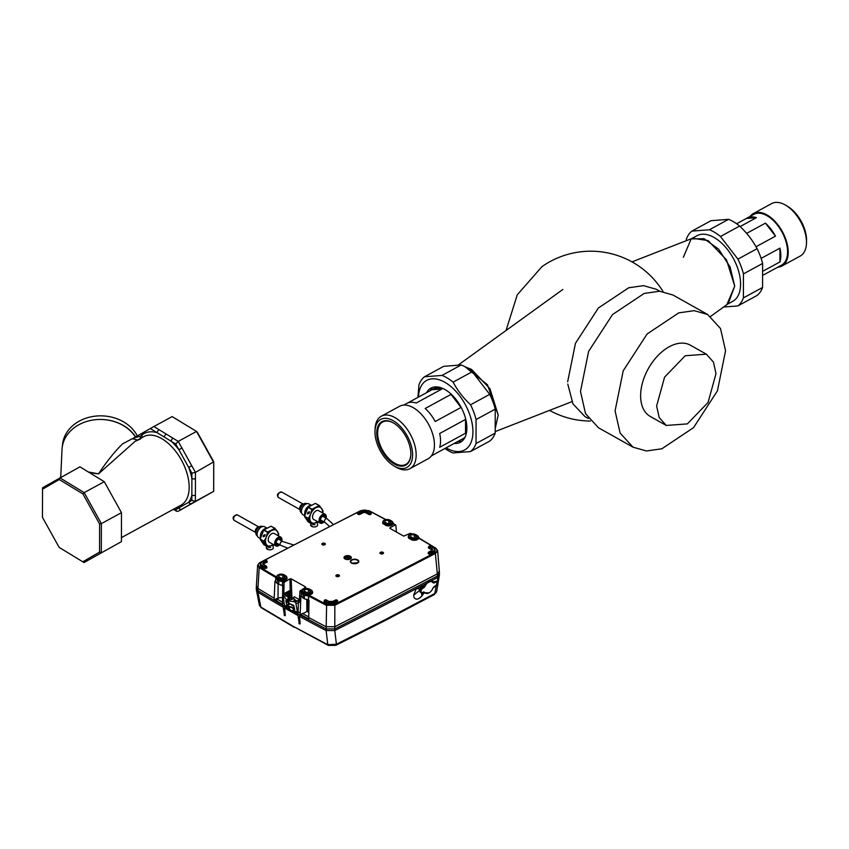 <?xml version="1.0" encoding="UTF-8"?>
<svg xmlns="http://www.w3.org/2000/svg" width="849" height="849" viewBox="0 0 849 849"><rect width="100%" height="100%" fill="white"/><g stroke="black" fill="none" stroke-linecap="round" stroke-linejoin="round"><path stroke-width="1.27" d="M435.208 421.518A28.93 16.28 -118.6 0 0 425.158 408.496L451.01 394.414L461.049 407.435L435.208 421.518M461.049 407.435A28.93 16.28 -118.6 0 0 451.01 394.414M431.409 455.892L434.486 454.215A28.93 16.28 -118.6 0 0 435.166 453.812L461.018 439.729A28.93 16.28 -118.6 0 1 460.328 440.143A28.93 16.28 -118.6 0 1 459.617 440.493M442.021 388.948A28.93 16.28 -118.6 0 0 432.65 389.32A28.93 16.28 -118.6 0 0 431.961 389.733L442.021 388.948L416.18 403.031A28.93 16.28 -118.6 0 0 406.798 403.402L403.721 405.079M431.961 389.733L407.52 403.052M439.676 447.296A28.93 16.28 -118.6 0 0 439.686 433.489L465.528 419.417L465.517 433.213L439.676 447.296M465.517 433.213A28.93 16.28 -118.6 0 0 465.528 419.417M437.553 386.953A28.93 16.28 -118.6 0 0 435.473 387.781L432.65 389.32M460.328 440.143L463.161 438.593A28.93 16.28 -118.6 0 0 464.976 437.309M432.852 387.314A30.819 17.341 -118.6 0 0 430.199 390.699M457.855 441.448A30.819 17.341 -118.6 0 0 462.132 441.056M394.18 466.048L396.037 467.13A29.874 16.81 -118.6 0 0 409.918 468.68L428.183 458.725A29.874 16.81 -118.6 0 0 431.929 431.759A29.874 16.81 -118.6 0 0 399.592 406.257L381.328 416.201A29.874 16.81 -118.6 0 0 375.099 428.692L375.003 430.846A27.359 15.399 -118.6 0 0 377.264 444.112A27.359 15.399 -118.6 0 0 394.18 466.048A27.359 15.399 -118.6 0 0 410.322 442.764A27.359 15.399 -118.6 0 0 389.638 419.077A27.359 15.399 -118.6 0 0 375.003 430.846M378.824 444.048A24.78 13.945 -118.6 0 0 397.565 465.496A24.78 13.945 -118.6 0 0 410.82 454.841A24.78 13.945 -118.6 0 0 408.762 442.828A24.78 13.945 -118.6 0 0 393.448 422.951A24.78 13.945 -118.6 0 0 378.824 444.048M409.918 468.68A29.874 16.81 -118.6 0 0 413.665 441.703A29.874 16.81 -118.6 0 0 381.328 416.201M393.681 423.089A24.154 13.595 -118.6 0 0 382.697 421.974A24.154 13.595 -118.6 0 0 379.662 443.783A24.154 13.595 -118.6 0 0 405.811 464.403A24.154 13.595 -118.6 0 0 410.831 454.565M470.495 451.572L489.661 441.14A44.031 24.78 61.4 0 0 493.227 437.171A44.031 24.78 61.4 0 0 495.211 433.107L495.232 409.122A44.031 24.78 61.4 0 0 489.714 394.35L472.246 371.713A44.031 24.78 61.4 0 0 461.177 364.974L443.687 366.333L424.521 376.776L442.011 375.417A44.031 24.78 61.4 0 1 453.09 382.156C457.505 390.466 463.321 398.011 470.558 404.782A44.031 24.78 61.4 0 1 476.077 419.555L476.045 443.539A44.031 24.78 61.4 0 1 474.071 447.603A44.031 24.78 61.4 0 1 470.495 451.572L453.005 452.931A44.031 24.78 61.4 0 1 444.918 448.495M418.44 397.099A39.627 22.297 61.4 0 1 421.762 385.096A39.627 22.297 61.4 0 1 458.768 394.7A39.627 22.297 61.4 0 1 469.571 445.269A39.627 22.297 61.4 0 1 446.096 447.858M426.548 392.684A30.819 17.341 61.4 0 1 430.921 388.11A30.819 17.341 61.4 0 1 445.693 389.978A30.819 17.341 61.4 0 1 465.326 417.666A30.819 17.341 61.4 0 1 460.413 442.244A30.819 17.341 61.4 0 1 454.194 443.443M495.232 409.122L476.077 419.555M495.211 433.107L476.045 443.539M472.246 371.713L453.09 382.156M489.714 394.35L470.558 404.782M417.91 397.396L418.971 384.809A44.031 24.78 61.4 0 1 420.955 380.745A44.031 24.78 61.4 0 1 424.521 376.776M461.177 364.974L442.011 375.417M498.193 414.981L487.411 384.693L465.019 366.768L471.545 369.421L489.99 388.736L498.193 414.981L495.211 428.66L498.193 414.981M725.566 350.722L720.493 328.521L707.599 314.47L694.206 310.67L678.765 312.867L647.108 333.986L623.219 370.78L615.069 410.916L620.141 433.128L633.036 447.179L646.439 450.978L661.87 448.781L693.527 427.652L717.426 390.869L725.566 350.722M633.036 447.179L598.46 427.747L585.555 413.696L580.483 391.485L588.633 351.348L612.522 314.554L644.189 293.436L659.62 291.239L673.013 295.038L707.599 314.47M706.347 354.171L690.354 345.182A40.89 25.152 119.3 0 0 657.858 355.667A40.89 25.152 119.3 0 0 640.645 396.992A40.89 25.152 119.3 0 0 650.292 416.466L666.285 425.455L659.164 417.506L656.638 405.981L664.576 377.147L685.249 355.742L706.347 354.171L713.468 362.12L715.994 373.645L708.055 402.468L687.382 423.884L666.285 425.455M659.864 291.249L656.373 289.297L643.531 285.657L628.727 287.758L598.375 308.007L575.473 343.272L567.663 381.753M506.046 330.494L517.274 294.783L541.949 266.65A84.911 84.911 0 0 1 663.09 291.61M567.779 384.045L572.958 403.891L584.887 416.519L588.378 418.483M726.914 304.515L734.714 286.134L730.055 266.862L718.615 249.15L704.097 238.707L691.16 238.898L683.36 257.279M691.829 238.537L697.008 235.714A37.367 21.023 61.4 0 1 724.462 245.966A37.367 21.023 61.4 0 1 740.561 282.95A37.367 21.023 61.4 0 1 732.761 301.331L727.572 304.154M763.644 274.864L775.434 268.443A28.93 16.28 61.4 0 1 774.755 268.857A28.93 16.28 61.4 0 1 774.033 269.207M765.427 223.138A28.93 16.28 61.4 0 1 775.477 236.149L765.427 223.138L746.621 233.379M756.013 246.751L775.477 236.149M779.955 248.131L779.934 261.938A28.93 16.28 61.4 0 0 779.955 248.131L761.118 258.393M763.527 270.873L779.934 261.938M736.635 223.765L746.388 218.448L756.448 217.673A28.93 16.28 61.4 0 0 747.067 218.044L753.827 214.362A28.93 16.28 61.4 0 1 779.732 228.264A28.93 16.28 61.4 0 1 785.113 261.736A28.93 16.28 61.4 0 1 781.505 265.175L774.755 268.857M746.388 218.448A28.93 16.28 61.4 0 1 747.067 218.044M740.137 226.556L756.448 217.673M750.145 216.368A29.874 16.81 61.4 0 1 753.371 213.534A29.874 16.81 61.4 0 1 780.125 227.893A29.874 16.81 61.4 0 1 785.686 262.458A29.874 16.81 61.4 0 1 781.961 266.002A29.874 16.81 61.4 0 1 777.822 267.18M753.371 213.534L771.635 203.58A29.874 16.81 61.4 0 1 785.516 205.129L787.373 206.211A27.359 15.399 61.4 0 1 806.55 241.413L806.454 243.567A29.874 16.81 61.4 0 1 803.95 252.503A29.874 16.81 61.4 0 1 800.225 256.058L781.961 266.002M785.516 205.129A29.874 16.81 61.4 0 1 806.454 243.567M723.592 307.03L737.866 305.927A44.031 24.78 -118.6 0 0 743.416 297.893L743.448 273.898A44.031 24.78 -118.6 0 0 741.474 267.435A44.031 24.78 -118.6 0 0 737.93 259.125L720.461 236.5A44.031 24.78 -118.6 0 0 709.382 229.761L691.893 231.119A44.031 24.78 -118.6 0 0 686.342 239.153L686.342 240.67M737.93 259.125L757.085 248.693C752.67 240.384 746.855 232.838 739.617 226.067A44.031 24.78 -118.6 0 0 728.548 219.329L709.382 229.761M728.548 219.329L711.059 220.687L691.893 231.119M743.416 297.893L762.582 287.461L762.604 263.466A44.031 24.78 -118.6 0 0 760.64 257.003A44.031 24.78 -118.6 0 0 757.085 248.693M743.448 273.898L762.604 263.466M737.866 305.927L757.032 295.484A44.031 24.78 -118.6 0 0 762.582 287.461M720.461 236.5L739.617 226.067M437.5 575.951L437.702 583.422M436.354 585.046L434.784 593.515L436.651 591.817L439.336 575.357L437.415 577.649A8760.247 4711.186 -0.5 0 1 431.303 580.843L434.529 582.053A8760.109 4711.112 -0.5 0 0 436.025 581.268L437.161 581.077M424.458 592.379L424.967 592.666A6.601 4.065 119.3 0 0 425.582 593.154C428.395 594.056 430.868 592.4 432.99 588.198L434.391 586.617A8759.844 4710.963 -0.5 0 0 435.887 585.831L437.214 584.547M429.085 592.889L423.948 592.804L422.049 595.881C418.536 599.606 415.872 600.147 414.057 597.526L413.643 595.181L419.13 590.819L421.433 592.315L421.953 595.775C418.589 599.532 415.957 600.116 414.057 597.526M424.139 586.733L422.377 585.502A8760.247 4711.186 -0.5 0 0 426.357 583.422L424.139 586.733L422.335 585.492L416.212 588.697L413.643 595.181L416.212 588.739L419.65 588.813L422.537 586.341M385.754 619.399L385.181 620.513L434.232 594.618L434.784 593.515L385.754 619.399L336.406 644.221L334.782 630.542A8760.247 4711.186 -0.5 0 0 386.295 604.201A8760.247 4711.186 -0.5 0 0 416.201 588.718L422.229 585.619L421.836 586.797M426.548 593.472L424.479 592.804M423.948 592.804L424.436 593.048L423.725 592.464L422.049 595.881M335.779 645.367L336.406 644.221L327.799 644.699L293.712 626.626L260.855 607.088L257.958 592.252L256.43 590.235L259.454 605.517L261.333 607.757L259.454 605.517M437.468 581.936L436.948 581.215M385.181 620.513L335.811 645.346L328.351 645.41L327.799 644.699L326.122 630.552A1194.554 642.417 179.5 0 1 299.517 616.363L299.474 614.708M428.257 581.756L431.048 580.971L434.359 582.159L436.885 581.204M300.1 623.527L299.357 623.919L300.153 623.919L299.517 616.363M299.357 623.919L297.978 615.514A1194.554 642.417 179.5 0 1 291.292 611.789A1194.554 642.417 179.5 0 1 284.67 608.033L285.306 615.589M285.243 615.196L284.521 615.578L285.306 615.642M284.521 615.578L283.152 607.173A1194.554 642.417 179.5 0 1 257.958 592.252L257.852 590.554L274.11 600.307A1194.628 642.46 -0.5 0 0 282.441 605.125L284.617 606.303M309.036 595.213A1190.797 640.401 -0.5 0 0 326.61 604.499L326.122 630.552L334.782 630.542L334.846 605.252L326.175 605.241A1191.423 640.74 179.5 0 1 308.59 595.956L308.42 599.797L309.036 595.213L308.155 595.022L308.155 595.86A5.243 2.823 -0.5 0 1 304.42 595.011L304.313 598.81L308.007 599.702M308.718 616.915L302.371 613.456L300.1 615.047A1194.628 642.46 -0.5 0 0 308.696 619.728L326.112 628.929L334.782 628.918A9211.363 4953.788 179.5 0 0 386.337 602.546A9211.363 4953.788 179.5 0 0 437.532 575.962L439.453 573.383L439.315 571.197L437.659 550.608L435.739 553.251A9210.398 4953.268 179.5 0 1 385.467 579.347A9210.398 4953.268 179.5 0 1 334.846 605.252L334.41 604.488L326.61 604.499M299.294 602.387L295.951 603.575L297.978 615.514M288.236 593.472L287.556 593.164L283.078 595.467L284.627 606.717L297.903 614.167M284.627 606.717L284.67 608.033M283.057 605.486L283.152 607.173M284.5 605.273L288.448 607.3L286.644 604.849L285.848 600.763M287.747 605.772L293.818 607.905L293.903 609.232L291.982 611.153L290.507 610.41L287.45 605.708M290.56 610.357L288.618 607.205M293.467 609.922L291.982 611.153M293.903 609.232L293.521 610.144L297.723 612.713M289.403 599.606L289.413 597.463L292.289 599.235L287.97 600.349L289.254 603.469L293.701 605.422L294.677 609.37L293.998 609.402M293.956 606.388L289.456 603.437M285.795 600.721L288.076 602.801L288.49 602.058M288.342 598.757L288.416 600.116L288.342 598.757L286.675 599.617L288.076 602.801M287.97 600.349A9.689 5.211 -0.5 0 0 292.788 601.527A3.778 2.027 -0.5 0 1 294.921 602.121L299.389 600.466M283.078 595.467L283.683 595.807A3.778 2.027 -0.5 0 1 284.691 596.985A9.689 5.211 -0.5 0 0 286.675 599.617M287.949 597.685L288.427 598.534M289.413 597.463L288.405 597.452M286.336 596.125L286.06 595.977A1.868 1.008 -0.5 0 1 286.134 594.555L288.427 593.96L288.702 594.618L288.522 593.992M288.214 596.189L287.673 595.552L288.236 595.902M275.84 577.702L275.84 577.755A5.243 2.823 -0.5 0 0 277.273 579.75L278.833 580.631L279.279 579.888L277.729 579.007A4.616 2.483 -0.5 0 1 276.466 577.214L275.84 577.702A5.243 2.823 -0.5 0 0 275.84 577.755L275.511 581.31L274.949 581.194L274.11 600.307L276.509 598.651L282.462 602.238M286.134 594.555L288.522 593.642L287.556 593.164L288.172 593.44M295.951 603.575L295.526 602.461M300.45 614.867A1194.14 642.194 -0.5 0 0 308.696 619.356M300.45 614.443A1194.14 642.194 -0.5 0 0 308.707 618.932M274.482 599.702A1194.14 642.194 -0.5 0 0 282.452 604.329M274.482 600.116A1194.14 642.194 -0.5 0 0 282.452 604.743M419.65 588.813L419.13 590.819L419.65 588.813L422.335 585.492M426.357 583.422L431.303 580.843M424.086 586.85L422.59 586.298L424.086 586.85L426.378 583.486L431.112 580.992L432.045 581.278L431.165 580.981M437.065 581.278L433.17 581.894M423.683 586.797L421.921 586.712M419.13 590.819L421.422 592.273M422.367 586.797A2.643 1.624 119.3 0 0 422.685 586.532A2.515 1.549 119.3 0 1 422.367 586.808L423.428 587.784A2.515 1.549 119.3 0 0 424.903 586.139L425.062 586.213A2.643 1.624 119.3 0 1 423.513 587.933L422.855 588.081L423.513 587.933M424.723 592.485A2.515 1.549 119.3 0 0 423.555 592.517L424.723 592.485A2.515 1.549 119.3 0 1 424.967 592.666L425.126 592.613A2.643 1.624 119.3 0 0 423.555 592.496L420.542 592.4A2.834 1.74 119.3 0 1 419.958 590.235A2.834 1.74 119.3 0 1 421.603 587.731L422.855 588.081A2.834 1.74 119.3 0 0 420.955 590.575A2.834 1.74 119.3 0 0 421.497 592.931A2.834 1.74 119.3 0 0 422.898 592.846L422.982 592.793A2.706 1.666 119.3 0 1 420.998 591.52A2.706 1.666 119.3 0 1 422.94 588.23M422.632 586.532L422.208 587.094A2.016 1.082 179.5 0 1 421.879 587.529L422.303 586.85M256.377 586.065L256.271 588.251L257.82 590.554L259.189 567.599L257.65 565.254L256.377 586.065L257.916 588.431A1192.654 641.398 179.5 0 0 274.185 598.174M302.764 613.668L306.882 611.545L308.76 612.108M300.1 615.047L300.928 595.934L304.313 598.81M299.326 601.814L298.413 602.302L297.946 613.88L300.079 615.058M276.785 598.938L278.037 598.29A4.404 2.367 179.5 0 1 282.515 597.749M290.942 604.148L291.907 605.241M299.432 599.659L294.348 596.805L292.608 598.174M290.931 590.681L290.22 590.363L291.334 591.201L289.551 592.485M290.135 596.433L289.52 592.538M288.66 593.875L287.249 593.249L289.838 593.016M291.334 591.201L289.541 592.071M291.939 597.876L291.175 578.827L289.944 578.816L284.107 582.34L283.821 593.663L284.67 594.64M275.511 581.31L277.167 583.56L282.749 585.725L282.441 605.146M284.542 605.549L284.532 606.345M308.696 619.738L308.994 600.328L308.42 599.797M437.532 575.962L435.293 552.497A9209.772 4952.928 -0.5 0 1 385.032 578.594L385.467 579.347M291.175 578.827L305.789 587.041L305.789 587.688M305.757 587.699L305.789 587.041L299.899 591.212L299.304 602.365M389.999 528.418L389.978 527.728L389.946 528.386L403.689 536.112L410.332 533.331A1190.797 640.401 -0.5 0 1 411.394 533.947M393.883 523.918A5.243 2.823 -0.5 0 0 393.883 523.907L393.607 523.96A1190.797 640.401 -0.5 0 1 395.379 524.937L389.978 527.728L389.946 528.386M414.301 535.125L415.861 535.995A2.26 1.22 -0.5 0 1 416.477 536.812A2.26 1.22 -0.5 0 1 415.065 537.969A2.26 1.22 -0.5 0 1 412.572 537.693L411.012 536.812A2.26 1.22 -0.5 0 1 410.396 535.974A2.26 1.22 -0.5 0 1 411.829 534.838A2.26 1.22 -0.5 0 1 414.301 535.125L414.376 538.054M390.264 521.615L388.715 520.745A2.26 1.22 -0.5 0 0 386.231 520.458A2.26 1.22 -0.5 0 0 384.799 521.594A2.26 1.22 -0.5 0 0 385.425 522.432L386.974 523.313A2.26 1.22 -0.5 0 0 389.479 523.589A2.26 1.22 -0.5 0 0 390.89 522.432A2.26 1.22 -0.5 0 0 390.264 521.615L390.307 523.26M308.304 589.747L309.864 590.628A2.26 1.22 -0.5 0 1 310.479 591.445A2.26 1.22 -0.5 0 1 309.078 592.591A2.26 1.22 -0.5 0 1 306.574 592.326L305.014 591.445A2.26 1.22 -0.5 0 1 304.398 590.607A2.26 1.22 -0.5 0 1 305.831 589.471A2.26 1.22 -0.5 0 1 308.304 589.747L308.378 592.687M282.717 575.378L284.266 576.248A2.26 1.22 -0.5 0 1 284.893 577.065A2.26 1.22 -0.5 0 1 283.481 578.222A2.26 1.22 -0.5 0 1 280.977 577.946L279.427 577.065A2.26 1.22 -0.5 0 1 278.801 576.227A2.26 1.22 -0.5 0 1 280.244 575.091A2.26 1.22 -0.5 0 1 282.717 575.378L282.791 578.307M396.377 531.994L395.857 525.202M275.755 579.644L275.681 581.544M282.282 585.322L282.706 581.533L282.537 585.386M284.107 582.34A1191.423 640.74 179.5 0 1 282.706 581.533L283.163 580.812L282.462 580.642L282.441 581.48A5.243 2.823 -0.5 0 1 278.833 580.631L278.727 584.43M435.643 548.305A1190.797 640.401 -0.5 0 0 419.162 538.446L419.459 538.425A5.243 2.823 -0.5 0 0 419.47 538.287L435.983 548.295L437.659 550.608L435.643 548.305C437.596 549.738 437.479 551.139 435.293 552.497M300.355 590.48A1190.797 640.401 -0.5 0 0 301.777 591.265L301.268 595.987M302.053 591.647A4.616 2.483 -0.5 0 0 303.316 593.387L304.876 594.268L304.42 595.011L302.87 594.13A5.243 2.823 -0.5 0 1 301.427 592.156L301.777 591.265M300.249 509.156A3.046 1.878 -60.7 0 1 300.716 506.375A3.046 1.878 -60.7 0 1 302.838 504.529M304.94 504.667A5.285 3.247 119.3 0 0 304.695 504.826A5.285 3.247 119.3 0 0 303.411 505.983A5.285 3.247 119.3 0 0 301.459 510.589A5.285 3.247 119.3 0 0 301.448 510.875M306.786 503.722L306.585 503.616A5.285 3.247 119.3 0 0 302.117 505.261A5.285 3.247 119.3 0 0 301.406 512.828L301.607 512.934M311.498 505.367L308.919 503.913A6.166 3.789 119.3 0 0 305.205 504.476A6.166 3.789 119.3 0 0 303.709 505.834A6.166 3.789 119.3 0 0 301.427 511.194A6.166 3.789 119.3 0 0 302.881 514.664L304.759 515.714M311.328 505.452A6.166 3.789 119.3 0 0 306.945 507.66A6.166 3.789 119.3 0 0 304.982 515.141M305.916 512.308A5.349 3.29 -60.7 0 1 307.391 508.944M307.189 509.474A7.545 4.648 119.3 0 0 305.651 513.422M326.303 517.381A5.03 3.099 119.3 0 0 326.313 517.147A5.03 3.099 119.3 0 0 325.135 514.324A5.03 3.099 119.3 0 0 320.88 515.895A5.03 3.099 119.3 0 0 320.2 523.101A5.03 3.099 119.3 0 0 323.236 522.634A5.03 3.099 119.3 0 0 323.416 522.506M325.135 514.324L318.651 510.684A5.03 3.099 119.3 0 0 314.395 512.244A5.03 3.099 119.3 0 0 313.716 519.45L320.2 523.101M324.116 521.976A4.404 2.706 -60.7 0 1 323.596 522.39A4.404 2.706 -60.7 0 1 320.084 521.689A4.404 2.706 -60.7 0 1 321.538 516.489A4.404 2.706 -60.7 0 1 324.806 514.94A4.404 2.706 -60.7 0 1 326.292 517.593A4.404 2.706 -60.7 0 1 326.218 518.251M325.74 517.986A3.651 2.239 119.3 0 0 322.694 516.107A3.651 2.239 119.3 0 0 321.803 516.914A3.651 2.239 119.3 0 0 320.455 520.087A3.651 2.239 119.3 0 0 323.639 521.711M324.859 517.487A3.014 1.857 119.3 0 0 324.148 516.075A3.014 1.857 119.3 0 0 322.503 516.245M320.476 519.853A3.014 1.857 119.3 0 0 321.187 521.339A3.014 1.857 119.3 0 0 322.769 521.222M322.524 512.86A8.808 5.423 119.3 0 0 321.686 508.498A8.808 5.423 119.3 0 0 316.115 507.649A8.808 5.423 119.3 0 0 313.058 510.132A8.808 5.423 119.3 0 0 310.607 514.207A8.808 5.423 119.3 0 0 310.681 521.636A8.808 5.423 119.3 0 0 316.252 522.496A8.808 5.423 119.3 0 0 317.6 521.636M319.394 505.579L315.563 503.425A10.061 6.187 119.3 0 0 315.329 503.393L308.251 507.044A10.061 6.187 119.3 0 0 308.028 507.309L311.848 509.464A10.061 6.187 -60.7 0 1 312.082 509.188L319.16 505.537A10.061 6.187 -60.7 0 1 319.394 505.579L322.991 510.865A10.061 6.187 -60.7 0 1 322.991 511.172L322.662 512.934M308.028 507.309L304.547 516.256A10.061 6.187 119.3 0 0 304.558 516.563L308.155 521.848L311.986 524.003L308.378 518.707A10.061 6.187 -60.7 0 1 308.378 518.399L310.607 514.207L311.848 509.464M315.021 523.058A3.46 1.857 -0.5 0 0 317.367 521.859L312.22 524.035A10.061 6.187 -60.7 0 1 311.986 524.003M304.558 516.563L308.378 518.707M304.547 516.256L308.378 518.399M308.251 507.044L312.082 509.188M315.329 503.393L319.16 505.537M309.269 520.893C307.932 519.355 307.465 519.089 307.89 520.119C309.216 521.657 309.683 521.923 309.269 520.893L309.588 521.573M307.561 519.439L307.89 520.119M307.816 512.467L309.503 511.767L309.195 513.242L307.508 513.932L307.816 512.467M310.681 523.78L310.67 525.138A3.46 1.857 -0.5 0 0 311.222 526.147L311.222 525.489A3.46 1.857 179.5 0 0 312.082 525.977L312.092 526.624A3.46 1.857 -0.5 0 0 317.42 525.658A3.46 1.857 -0.5 0 0 317.59 525.075L317.515 523.844M312.018 525.945L311.222 526.147M310.808 522.337L310.755 523.345M317.462 522.39L317.409 523.409M313.069 524.65L314.958 524.703L313.069 524.65M255.931 531.994A3.046 1.878 -60.7 0 1 256.398 529.214A3.046 1.878 -60.7 0 1 258.521 527.378M260.622 527.505A5.285 3.247 119.3 0 0 260.378 527.664A5.285 3.247 119.3 0 0 259.094 528.831A5.285 3.247 119.3 0 0 257.141 533.427A5.285 3.247 119.3 0 0 257.141 533.713M262.468 526.571L262.267 526.454A5.285 3.247 119.3 0 0 257.799 528.099A5.285 3.247 119.3 0 0 257.088 535.666L257.289 535.783M267.18 528.205L264.601 526.751A6.166 3.789 119.3 0 0 260.887 527.325A6.166 3.789 119.3 0 0 259.391 528.672A6.166 3.789 119.3 0 0 257.109 534.042A6.166 3.789 119.3 0 0 258.563 537.502L260.441 538.563M267.01 528.301A6.166 3.789 119.3 0 0 262.638 530.498A6.166 3.789 119.3 0 0 260.664 537.99M261.598 535.146A5.349 3.29 -60.7 0 1 263.073 531.792M262.872 532.323A7.545 4.648 119.3 0 0 261.333 536.26M281.985 540.219A5.03 3.099 119.3 0 0 281.995 539.996A5.03 3.099 119.3 0 0 280.817 537.162A5.03 3.099 119.3 0 0 276.562 538.733A5.03 3.099 119.3 0 0 275.893 545.939A5.03 3.099 119.3 0 0 278.918 545.482A5.03 3.099 119.3 0 0 279.109 545.345M280.817 537.162L274.333 533.522A5.03 3.099 119.3 0 0 270.078 535.093A5.03 3.099 119.3 0 0 269.398 542.299L275.893 545.939M279.799 544.825A4.404 2.706 -60.7 0 1 279.279 545.228A4.404 2.706 -60.7 0 1 275.766 544.538A4.404 2.706 -60.7 0 1 277.22 539.327A4.404 2.706 -60.7 0 1 280.488 537.788A4.404 2.706 -60.7 0 1 281.974 540.431A4.404 2.706 -60.7 0 1 281.9 541.089M281.422 540.824A3.651 2.239 119.3 0 0 278.376 538.945A3.651 2.239 119.3 0 0 277.485 539.752A3.651 2.239 119.3 0 0 276.137 542.925A3.651 2.239 119.3 0 0 279.321 544.549M280.541 540.335A3.014 1.857 119.3 0 0 279.83 538.924A3.014 1.857 119.3 0 0 278.185 539.083M276.158 542.691A3.014 1.857 119.3 0 0 276.87 544.188A3.014 1.857 119.3 0 0 278.451 544.06M278.207 535.698A8.808 5.423 119.3 0 0 277.379 531.347A8.808 5.423 119.3 0 0 271.797 530.487A8.808 5.423 119.3 0 0 268.74 532.981A8.808 5.423 119.3 0 0 266.299 537.056A8.808 5.423 119.3 0 0 266.363 544.474A8.808 5.423 119.3 0 0 271.935 545.334A8.808 5.423 119.3 0 0 273.282 544.474M275.076 528.418L271.245 526.274A10.061 6.187 119.3 0 0 271.011 526.231L263.943 529.882A10.061 6.187 119.3 0 0 263.71 530.158L267.531 532.302A10.061 6.187 -60.7 0 1 267.764 532.026L274.843 528.386A10.061 6.187 -60.7 0 1 275.076 528.418L278.674 533.713A10.061 6.187 -60.7 0 1 278.684 534.021L278.345 535.772M263.71 530.158L260.24 539.094A10.061 6.187 119.3 0 0 260.24 539.402L263.837 544.697L267.668 546.841L264.06 541.556A10.061 6.187 -60.7 0 1 264.06 541.238L266.299 537.056L267.531 532.302M270.704 545.907A3.46 1.857 -0.5 0 0 273.049 544.697L267.902 546.873A10.061 6.187 -60.7 0 1 267.668 546.841M260.24 539.402L264.06 541.556M260.24 539.094L264.06 541.238M263.943 529.882L267.764 532.026M271.011 526.231L274.843 528.386M264.952 543.731C263.615 542.193 263.158 541.938 263.572 542.957C264.909 544.506 265.366 544.761 264.952 543.731L265.281 544.411M263.243 542.288L263.572 542.957M263.498 535.305L265.185 534.615L264.877 536.08L263.19 536.78L263.498 535.305M266.363 546.629L266.353 547.987A3.46 1.857 -0.5 0 0 266.904 548.985L266.904 548.337A3.46 1.857 179.5 0 0 267.764 548.815L267.775 549.473A3.46 1.857 -0.5 0 0 273.102 548.507A3.46 1.857 -0.5 0 0 273.272 547.923L273.198 546.682M267.7 548.794L266.904 548.985M266.49 545.175L266.437 546.194M273.145 545.228L273.091 546.247M268.751 547.488L270.64 547.509L268.751 547.456M710.613 316.412L728.187 303.709L734.714 286.134L726.511 259.89L708.066 240.575L692.529 238.261L631.985 261.885M62.433 445.958L62.433 445.905A39.001 31.859 2.7 0 1 101.445 415.851A39.001 31.859 2.7 0 1 137.347 435.983M60.714 477.297L62.019 449.524A39.001 31.859 2.7 0 1 66.784 435.495A39.001 31.859 2.7 0 1 101.148 419.48A39.001 31.859 2.7 0 1 101.275 419.48A39.001 31.859 2.7 0 1 135.638 436.927M101.275 419.48A39.001 31.859 2.7 0 1 135.458 437.023M141.624 438.084L142.112 434.975L140.181 436.322L133.569 438.052L150.315 428.543L175.701 444.006L178.248 441.395L196.512 431.441L213.715 462.418L213.661 491.38L178.131 511.31L176.603 511.268L173.387 509.315M150.315 428.543L153.881 426.538L178.248 441.395L191.768 465.751L188.711 467.449L191.885 473.158L195.45 472.373L195.408 495.137A2.515 1.454 -179.9 0 1 191.853 495.084L191.842 500.422L195.397 501.334L181.813 509.177A2.515 2.08 -120 0 1 178.768 507.967L175.584 509.814L176.603 511.268M173.037 438.222A2.515 1.496 121.4 0 0 171.211 441.268A41.516 23.358 61.4 0 1 178.874 449.715L188.711 467.449A41.516 23.358 61.4 0 1 191.874 478.496L191.853 495.084A41.516 23.358 61.4 0 1 188.658 502.258L178.768 507.967A41.516 23.358 61.4 0 1 175.796 507.999M159.092 429.721A2.515 1.496 121.4 0 0 157.256 432.767A41.516 23.358 61.4 0 0 142.112 434.975L141.39 433.701M181.919 448.017L178.874 449.715L175.701 444.006M195.429 478.56A2.515 1.454 -179.9 0 1 191.874 478.496L191.885 473.158M191.704 503.468A2.515 2.08 -120 0 1 188.658 502.258L191.842 500.422M88.338 471.97L98.484 473.869L135.087 441.353L140.552 438.933L140.181 436.322M137.527 440.026L132.391 438.689L122.553 443.857C114.626 451.657 106.603 461.665 98.484 473.869L89.495 472.681M133.569 438.052L132.391 438.689M42.503 489.215L59.26 479.526L82.915 493.938L99.609 524.003L99.556 552.115L82.799 561.794L59.143 547.382L42.45 517.317L42.546 487.761L79.912 466.833L104.278 481.691L121.471 512.669L121.428 541.63L84.062 562.547L121.428 541.63M135.087 441.353L143.693 436.673A39.001 21.947 61.4 0 1 162.403 439.039A39.001 21.947 61.4 0 1 187.226 474.071A39.001 21.947 61.4 0 1 181.007 505.166L121.428 537.619M153.881 426.538L172.145 416.594L197.064 431.759L213.757 461.824L213.704 489.926L213.661 491.38L195.397 501.334L195.408 495.137M191.768 465.751L195.45 472.373L213.757 461.824M59.26 479.526L59.812 477.785L84.189 492.632L104.278 481.691M82.915 493.938L84.189 492.632L101.381 523.61L121.471 512.669M99.609 524.003L101.381 523.61L101.328 552.572L99.556 552.115M172.145 416.594L197.064 431.759M82.799 561.794L84.062 562.547M299.973 622.604L298.837 623.187M285.126 614.273L284.012 614.846M328.351 645.41L293.712 626.626M288.32 607.109L288.501 607.014A5.083 2.727 179.5 0 1 293.361 609.009A5.083 2.727 179.5 0 1 293.531 609.837L293.584 610.07M293.818 607.905L293.361 609.009M287.111 605.507L289.817 604.053M289.329 603.501L286.644 604.849M286.06 595.977L286.548 596.242A1.242 0.669 -0.5 0 0 288.076 596.348A1.571 0.849 -0.5 0 1 290.337 596.762A6.017 3.237 -0.5 0 0 293.436 598.503A1.571 0.849 -0.5 0 1 294.094 599.734A1.242 0.669 -0.5 0 0 294.232 600.561L294.709 600.837A1.868 1.008 -0.5 0 0 297.352 600.859L299.633 599.797M299.135 599.935L297.352 600.859M297.097 600.965L294.985 600.954M294.094 599.734L294.263 600.423M294.423 600.551L294.412 600.158A1.953 1.051 -0.5 0 0 294.741 599.553A1.953 1.051 -0.5 0 0 294.104 598.8M290.337 596.762L290.698 596.996A5.646 3.035 -0.5 0 0 291.536 597.77M294.773 600.752A1.974 1.061 -0.5 0 0 294.773 600.731L294.741 599.553L293.531 598.449L288.076 596.348M287.896 596.401L286.813 596.359M286.548 596.242L285.933 595.605A1.496 0.807 -0.5 0 0 286.092 595.956M286.421 596.062L286.4 595.011A1.496 0.807 -0.5 0 0 285.933 595.605M288.756 596.168L288.724 594.608L288.734 596.178M286.548 596.136L287.673 595.552M295.144 600.933A2.356 1.263 -0.5 0 0 294.762 600.36M287.227 596.38L287.928 596.019M296.768 600.986L294.752 599.861M277.612 598.503L277.634 599.436M276.976 599.988L276.891 598.418M292.088 598.97L292.088 599.5M423.099 594.385L422.356 593.058M423.364 585.948L421.868 586.733M424.564 592.878A6.919 4.256 119.3 0 0 425.307 593.005M431.525 581.342L432.841 581.99M432.343 581.703A2.515 1.549 119.3 0 1 431.961 581.586A2.515 1.549 119.3 0 1 431.653 581.321A6.919 4.256 119.3 0 0 431.409 581.034M424.288 592.623A6.792 4.181 119.3 0 0 424.967 592.814M424.68 586.012L424.903 586.139A6.601 4.065 119.3 0 1 432.056 581.639A6.601 4.065 119.3 0 1 432.894 582.403L430.857 580.971M425.126 592.613A6.474 3.99 119.3 0 0 432.958 588.198A2.643 1.624 119.3 0 1 434.592 586.277L436.227 585.428A2.08 1.274 119.3 0 0 437.723 582.902A2.08 1.274 119.3 0 0 436.195 581.936L434.476 582.626L436.195 581.936M425.062 586.213A6.474 3.99 119.3 0 1 432.905 582.552A2.643 1.624 119.3 0 0 434.561 582.775M423.555 591.88L424.203 592.379A6.601 4.065 119.3 0 0 424.203 592.379L425.582 593.154A6.601 4.065 119.3 0 0 429.594 592.528M436.407 585.322A2.197 1.358 119.3 0 1 436.227 585.439L432.958 588.198M437.723 582.998A2.197 1.358 119.3 0 0 437.203 581.714L436.206 585.492L434.508 586.33A2.515 1.549 119.3 0 0 434.274 586.468M436.344 581.225L437.203 581.714A2.197 1.358 119.3 0 0 436.11 581.777L435.675 581.533M432.937 582.456A2.515 1.549 119.3 0 0 433.223 582.701A2.515 1.549 119.3 0 0 434.476 582.626L433.977 582.35M421.603 587.731L421.539 587.72C419.735 589.609 419.406 591.169 420.542 592.4M419.884 590.766A2.706 1.666 -60.7 0 1 421.529 587.773M290.92 590.968L291.239 597.441M289.36 591.764L289.329 592.432M290.008 593.324L289.573 596.242M288.84 593.249L289.371 593.249M288.32 592.963L287.249 593.313M278.101 584.091L278.037 598.29M307.773 611.556L307.656 599.691M306.882 611.545L306.765 599.596M290.39 590.671L283.98 593.982M287.079 592.952L284.5 594.279M287.249 593.249L284.67 594.587M284.288 604.021A1192.654 641.398 179.5 0 1 282.462 602.97M289.944 578.816L290.22 590.363L283.821 593.663M300.153 612.914A1192.654 641.398 179.5 0 1 298.02 611.736M439.315 571.197L437.384 573.839A9211.279 4953.745 179.5 0 1 386.263 600.392A9211.279 4953.745 179.5 0 1 334.761 626.732L326.09 626.732A1192.654 641.398 179.5 0 1 308.707 617.573M415.904 537.64L415.861 535.995M388.715 520.745L388.778 523.674M309.906 592.273L309.864 590.628M284.309 577.893L284.266 576.248M384.226 523.048L385.786 523.929A3.905 2.101 -0.5 0 0 391.304 523.971A3.905 2.101 -0.5 0 0 391.463 520.999L389.903 520.129A3.905 2.101 -0.5 0 0 384.385 520.076A3.905 2.101 -0.5 0 0 384.226 523.048L385.786 523.929M384.013 520.299A4.16 2.239 -0.5 0 0 382.91 521.795A4.16 2.239 -0.5 0 0 384.045 523.355L385.595 524.884A4.181 2.25 -0.5 0 0 390.222 525.382A4.181 2.25 -0.5 0 0 392.811 523.239A4.181 2.25 -0.5 0 0 392.747 522.92M382.941 522.114A4.181 2.25 -0.5 0 0 382.899 522.443A4.181 2.25 -0.5 0 0 384.035 524.003L385.414 525.181L385.605 524.226A4.16 2.239 -0.5 0 0 390.2 524.724A4.16 2.239 -0.5 0 0 392.779 522.591A4.16 2.239 -0.5 0 0 391.654 521.116L391.463 520.999M382.91 521.87A4.425 2.377 -0.5 0 0 383.854 524.311M385.414 525.181A4.425 2.377 -0.5 0 0 390.975 525.531A4.425 2.377 -0.5 0 0 392.779 522.666M415.681 534.605L418.377 536.971A4.16 2.239 -0.5 0 1 415.798 539.104A4.16 2.239 -0.5 0 1 411.192 538.606L409.823 537.428A3.905 2.101 -0.5 0 1 409.971 534.456A3.905 2.101 -0.5 0 1 415.49 534.509L417.241 535.496A4.16 2.239 -0.5 0 1 418.377 536.971L418.398 537.619A4.181 2.25 -0.5 0 0 418.345 537.3M411.372 538.308A3.905 2.101 -0.5 0 0 416.901 538.351A3.905 2.101 -0.5 0 0 417.05 535.379M409.6 534.679A4.16 2.239 -0.5 0 0 408.507 536.175A4.16 2.239 -0.5 0 0 409.642 537.735L409.823 537.428M408.539 536.494A4.181 2.25 -0.5 0 0 408.486 536.823L408.507 536.175C409.6 533.872 411.967 533.321 415.617 534.499L415.49 534.509M408.486 536.823A4.181 2.25 -0.5 0 0 409.632 538.383L411.012 539.561L411.192 538.606L409.642 537.735L409.632 538.383L411.192 539.264A4.181 2.25 -0.5 0 0 415.808 539.762A4.181 2.25 -0.5 0 0 418.398 537.619M408.496 536.25A4.425 2.377 -0.5 0 0 409.451 538.691M411.012 539.561A4.425 2.377 -0.5 0 0 416.562 539.911A4.425 2.377 -0.5 0 0 418.377 537.046M283.906 574.762A3.905 2.101 -0.5 0 0 278.387 574.709A3.905 2.101 -0.5 0 0 278.228 577.681L279.788 578.562A3.905 2.101 -0.5 0 0 285.306 578.604A3.905 2.101 -0.5 0 0 285.466 575.633L283.906 574.762L285.466 575.633M284.097 574.858L284.033 574.752C280.382 573.574 278.005 574.126 276.912 576.429A4.16 2.239 -0.5 0 0 278.048 577.989L279.788 578.562M285.646 575.739L286.782 577.224A4.16 2.239 -0.5 0 0 285.657 575.749M278.228 577.681L278.048 578.636L279.597 579.517L279.608 578.859A4.16 2.239 -0.5 0 0 284.203 579.358A4.16 2.239 -0.5 0 0 286.782 577.224L286.813 577.872A4.181 2.25 -0.5 0 0 286.75 577.553M278.016 574.932A4.16 2.239 -0.5 0 0 276.912 576.429L276.901 577.076A4.181 2.25 -0.5 0 0 278.048 578.636L279.597 579.517A4.181 2.25 -0.5 0 0 284.224 580.016A4.181 2.25 -0.5 0 0 286.813 577.872M309.683 589.238L312.379 591.604A4.16 2.239 -0.5 0 1 309.8 593.738A4.16 2.239 -0.5 0 1 305.205 593.239L303.825 592.061A3.905 2.101 -0.5 0 1 303.974 589.089A3.905 2.101 -0.5 0 1 309.503 589.142L311.243 590.119A4.16 2.239 -0.5 0 1 312.379 591.604L312.4 592.252A4.181 2.25 -0.5 0 0 312.347 591.933M305.385 592.942A3.905 2.101 -0.5 0 0 310.904 592.984A3.905 2.101 -0.5 0 0 311.052 590.013M303.602 589.312A4.16 2.239 -0.5 0 0 302.509 590.808A4.16 2.239 -0.5 0 0 303.645 592.358L303.825 592.061M302.541 591.127A4.181 2.25 -0.5 0 0 302.488 591.456L302.509 590.808C303.602 588.506 305.98 587.954 309.63 589.132L309.503 589.142M302.488 591.456A4.181 2.25 -0.5 0 0 303.634 593.016L305.014 594.194L305.205 593.239L303.645 592.358L305.194 593.897A4.181 2.25 -0.5 0 0 309.811 594.396A4.181 2.25 -0.5 0 0 312.4 592.252M302.509 590.883A4.425 2.377 -0.5 0 0 303.454 593.324M305.014 594.194A4.425 2.377 -0.5 0 0 310.575 594.544A4.425 2.377 -0.5 0 0 312.379 591.679M276.912 576.503A4.425 2.377 -0.5 0 0 277.867 578.944M279.417 579.814A4.425 2.377 -0.5 0 0 284.977 580.164A4.425 2.377 -0.5 0 0 286.792 577.299M277.729 579.007L277.167 583.56M275.681 577.458A1191.423 640.74 179.5 0 1 259.189 567.599L259.656 566.877A1190.797 640.401 -0.5 0 0 276.137 576.736L275.681 577.458M279.279 579.888A4.616 2.483 -0.5 0 0 282.462 580.642M259.656 566.877C257.714 565.445 257.831 564.044 260.006 562.685L260.006 562.685A9209.772 4952.928 -0.5 0 1 310.267 536.589A9209.772 4952.928 -0.5 0 1 360.889 510.695L368.689 510.684A1190.797 640.401 -0.5 0 1 385.595 519.609M393.246 523.493A4.616 2.483 -0.5 0 0 392.758 522.379M283.163 580.812A1190.797 640.401 -0.5 0 0 284.542 581.607M303.316 593.387L302.764 597.94M299.899 591.212A1191.423 640.74 179.5 0 0 301.321 591.997L301.162 595.849M304.876 594.268A4.616 2.483 -0.5 0 0 308.155 595.022M334.41 604.488A9209.772 4952.928 -0.5 0 0 385.032 578.594M418.844 537.969A4.616 2.483 -0.5 0 0 418.345 536.759M324.297 600.954A1.507 0.817 -0.5 0 0 324.456 601.952L327.056 603.416A5.285 2.844 -0.5 0 0 334.517 603.48L337.265 602.058A1.507 0.817 -0.5 0 0 337.478 601.018M266.713 562.431L263.806 563.534L266.533 561.486L266.713 562.431A1.507 0.817 -0.5 0 0 266.936 561.38M263.975 563.842A2.26 1.22 -0.5 0 0 263.328 564.458M262.065 561.9L262.235 561.805A4.776 2.568 -0.5 0 0 262.054 565.445L264.464 567.206L264.294 568.151A1.507 0.817 -0.5 0 0 266.331 568.214A1.507 0.817 -0.5 0 0 266.639 567.121M264.294 568.151L261.694 566.697A5.285 2.844 -0.5 0 1 260.494 563.895A5.03 2.706 -0.5 0 0 261.874 565.752L261.694 566.697M357.822 513.263A1.507 0.817 -0.5 0 0 358.108 514.335A1.507 0.817 -0.5 0 0 360.114 514.282L362.863 512.87L362.682 511.926L359.764 513.029A1.008 0.541 -0.5 0 1 358.374 512.255L361.122 510.843L358.374 512.255M359.764 513.029L362.502 511.618A2.77 1.486 -0.5 0 1 366.418 511.65L368.827 513.412L368.657 514.356A1.507 0.817 -0.5 0 0 370.695 514.42A1.507 0.817 -0.5 0 0 371.002 513.337M368.657 514.356L366.057 512.902A2.26 1.22 -0.5 0 0 362.863 512.87M431.971 550.173A2.26 1.22 -0.5 0 0 431.419 549.621L428.819 548.167A1.507 0.817 -0.5 0 1 428.66 547.159M430.825 546.268L433.234 547.616A4.776 2.568 -0.5 0 1 433.043 551.256L433.404 552.508A5.285 2.844 -0.5 0 0 434.794 549.558A5.03 2.706 -0.5 0 0 433.521 547.796M433.404 552.508L430.655 553.919A1.507 0.817 -0.5 0 1 428.649 553.972A1.507 0.817 -0.5 0 1 428.363 552.901M350.541 560.807A4.234 2.271 -0.5 0 0 353.269 563.651A4.234 2.271 -0.5 0 0 358.596 562.155A4.234 2.271 -0.5 0 0 355.869 559.3A4.234 2.271 -0.5 0 0 350.541 560.807M346.519 559.48A3.672 1.974 -0.5 0 0 351.146 558.175A3.672 1.974 -0.5 0 0 348.78 555.702A3.672 1.974 -0.5 0 0 344.153 557.008A3.672 1.974 -0.5 0 0 346.519 559.48M338.21 574.805A1.794 0.966 -0.5 0 0 335.949 575.431A1.794 0.966 -0.5 0 0 337.106 576.641A1.794 0.966 -0.5 0 0 339.356 576.004A1.794 0.966 -0.5 0 0 338.21 574.805M381.19 553.919A1.794 0.966 -0.5 0 0 383.44 553.283A1.794 0.966 -0.5 0 0 382.294 552.083A1.794 0.966 -0.5 0 0 380.034 552.71A1.794 0.966 -0.5 0 0 381.19 553.919A1.465 0.785 -0.5 0 1 380.384 553.463A1.465 0.785 -0.5 0 1 380.67 552.625A1.465 0.785 -0.5 0 1 382.188 552.402A1.465 0.785 -0.5 0 1 383.101 553.431A1.465 0.785 -0.5 0 1 381.286 553.909M325.305 543.806A1.794 0.966 179.5 0 1 324.031 544.994A1.794 0.966 179.5 0 1 321.845 544.315A1.794 0.966 -0.5 0 1 323.119 543.137A1.794 0.966 -0.5 0 1 325.305 543.806M324.435 600.869A1.263 0.679 -0.5 0 0 324.297 601.188A1.263 0.679 -0.5 0 0 324.636 601.654L324.456 601.952M334.166 602.217L334.336 602.525A5.03 2.706 -0.5 0 1 327.226 602.472L327.236 603.108L324.636 601.654L324.817 600.71A1.008 0.541 -0.5 0 1 326.271 599.956L324.286 600.551A1.263 0.679 -0.5 0 0 324.636 601.018L327.406 602.164A4.776 2.568 -0.5 0 0 334.166 602.217L336.904 600.805A1.008 0.541 -0.5 0 0 335.525 600.031L332.617 601.527M324.679 600.052A1.263 0.679 -0.5 0 0 324.286 600.551L324.297 601.188M326.462 600.052L329.051 601.506M326.271 599.956L328.871 601.41A2.77 1.486 -0.5 0 0 332.787 601.442M327.406 602.164L324.817 600.71M328.871 601.41L332.67 601.432L335.525 600.031M335.355 600.116L337.478 600.614A1.263 0.679 -0.5 0 0 337.074 600.126M337.265 602.058L337.085 601.75A1.263 0.679 -0.5 0 0 337.478 601.251L337.478 600.614A1.263 0.679 -0.5 0 1 337.085 601.113L334.347 603.161L336.904 600.805M327.056 603.416L327.236 603.108A5.03 2.706 -0.5 0 0 334.347 603.161L334.517 603.48M350.308 558.939A3.3 1.772 -0.5 0 0 350.955 557.889A3.3 1.772 -0.5 0 0 348.674 556.212A3.3 1.772 -0.5 0 0 344.354 557.952A3.3 1.772 -0.5 0 0 345.023 558.992M350.764 558.387A3.279 1.762 -0.5 0 0 348.674 557.294A3.279 1.762 -0.5 0 0 344.545 558.451M350.404 558.748A2.897 1.56 -0.5 0 0 348.557 557.804A2.897 1.56 -0.5 0 0 344.927 558.801M337.202 576.63A1.465 0.785 -0.5 0 0 339.016 576.153A1.465 0.785 -0.5 0 0 338.104 575.123A1.465 0.785 -0.5 0 0 336.586 575.346A1.465 0.785 -0.5 0 0 336.3 576.184A1.465 0.785 -0.5 0 0 337.117 576.62M324.987 544.007A1.465 0.785 -0.5 0 0 323.204 543.466A1.465 0.785 -0.5 0 0 322.153 544.432A1.465 0.785 -0.5 0 0 322.217 544.527A1.465 0.785 -0.5 0 0 323.586 545.005A1.465 0.785 -0.5 0 0 324.934 544.496A1.465 0.785 -0.5 0 0 324.987 544.007M350.945 561.009A3.81 2.048 -0.5 0 0 351.868 563.078A3.81 2.048 -0.5 0 0 357.291 563.025A3.81 2.048 -0.5 0 0 358.193 562.218A3.81 2.048 -0.5 0 0 355.742 559.661A3.81 2.048 -0.5 0 0 350.945 561.009M354.585 562.855A5.656 4.532 -149.1 0 0 358.193 562.218M428.798 547.074A1.263 0.679 -0.5 0 0 428.66 547.403A1.263 0.679 -0.5 0 0 429 547.86L428.819 548.167M432.205 549.897A2.515 1.358 -0.5 0 0 431.6 549.314L429 547.86L429.18 546.915A1.008 0.541 -0.5 0 1 430.634 546.162M429.042 546.268A1.263 0.679 -0.5 0 0 428.649 546.767A1.263 0.679 -0.5 0 0 429 547.223L431.77 548.369L429.18 546.915M431.663 550.481L428.352 552.508A1.263 0.679 -0.5 0 1 428.745 552.009L431.663 550.481A2.77 1.486 -0.5 0 0 431.77 548.369M428.925 551.892A1.008 0.541 -0.5 0 0 430.305 552.667L433.043 551.256M428.512 552.816A1.263 0.679 -0.5 0 0 428.363 553.134L428.352 552.508A1.263 0.679 -0.5 0 0 429.116 553.113A1.263 0.679 -0.5 0 0 430.475 552.975L433.223 551.563A5.03 2.706 -0.5 0 0 434.794 549.579L433.361 547.616L430.761 546.151L428.649 546.767L428.66 547.403M434.762 549.897A5.03 2.706 -0.5 0 1 434.805 550.216A5.03 2.706 -0.5 0 1 433.223 552.2L430.485 553.612L430.305 552.667M431.801 550.407A2.515 1.358 -0.5 0 0 432.279 549.6L431.494 550.566M432.279 549.6A2.515 1.358 -0.5 0 0 431.589 548.677L431.419 549.621M428.363 553.134A1.263 0.679 -0.5 0 0 429.127 553.75A1.263 0.679 -0.5 0 0 430.485 553.612L430.655 553.919M368.063 511.002L367.872 510.896A4.776 2.568 -0.5 0 0 361.122 510.843M360.952 510.928L367.999 510.886L370.472 512.35A1.008 0.541 -0.5 0 1 369.007 513.104L366.418 511.65M367.872 510.896L370.472 512.35M362.502 511.618L362.682 511.926A2.515 1.358 -0.5 0 1 366.237 511.958L368.837 514.048A1.263 0.679 -0.5 0 0 370.217 514.207A1.263 0.679 -0.5 0 0 371.002 513.571L371.002 512.934A1.263 0.679 -0.5 0 1 370.206 513.571A1.263 0.679 -0.5 0 1 368.827 513.412L369.007 513.104M357.96 513.189A1.263 0.679 -0.5 0 0 357.822 513.507L357.811 512.87A1.263 0.679 -0.5 0 1 358.204 512.371L357.811 512.87A1.263 0.679 -0.5 0 0 358.575 513.486A1.263 0.679 -0.5 0 0 359.934 513.337L360.114 514.282M366.057 512.902L366.237 512.594A2.515 1.358 -0.5 0 0 362.682 512.563L359.944 513.974A1.263 0.679 -0.5 0 1 358.586 514.112A1.263 0.679 -0.5 0 1 357.822 513.507M266.788 561.306A1.263 0.679 -0.5 0 1 266.936 561.624A1.263 0.679 -0.5 0 1 266.544 562.112L263.806 563.534A2.515 1.358 -0.5 0 0 263.094 564.182M262.054 565.445L264.644 566.899A1.008 0.541 -0.5 0 0 266.108 566.145L263.519 564.691A2.77 1.486 -0.5 0 1 263.625 562.59L263.795 562.898A2.515 1.358 -0.5 0 0 263.01 563.885A2.515 1.358 -0.5 0 0 263.508 564.681L263.699 564.797M263.625 562.59L266.363 561.168A1.008 0.541 -0.5 0 0 264.984 560.393L262.235 561.805M264.644 566.899L264.464 567.206A1.263 0.679 -0.5 0 0 265.843 567.365A1.263 0.679 -0.5 0 0 266.639 566.729A1.263 0.679 -0.5 0 0 266.289 566.262L266.108 566.145M261.736 562.112A5.03 2.706 -0.5 0 0 260.494 563.916L262.129 561.794L264.984 560.393M264.814 560.478L266.936 560.987A1.263 0.679 -0.5 0 0 266.522 560.489M266.936 561.624L266.936 560.987A1.263 0.679 -0.5 0 1 266.533 561.486L266.363 561.168M260.537 564.235A5.03 2.706 -0.5 0 0 260.505 564.553A5.03 2.706 -0.5 0 0 261.874 566.389L264.474 567.843A1.263 0.679 -0.5 0 0 265.854 568.002A1.263 0.679 -0.5 0 0 266.639 567.365A1.263 0.679 -0.5 0 0 266.49 567.047M278.207 497.185A3.173 1.953 119.3 0 0 278.663 497.62L277.973 496.962C276.657 494.373 277.931 492.749 281.772 492.091A3.173 1.953 119.3 0 0 278.79 493.471A3.173 1.953 119.3 0 0 278.207 497.185M303.242 504.21A3.173 1.953 119.3 0 0 300.408 505.908A3.173 1.953 119.3 0 0 299.973 509.411A3.173 1.953 119.3 0 0 300.175 509.665M301.671 505.824A2.865 1.762 119.3 0 0 300.737 507.479M322.578 516.203L326.992 518.686A2.144 1.316 119.3 0 0 325.931 518.75A2.144 1.316 119.3 0 0 324.498 520.639A2.144 1.316 119.3 0 0 324.902 522.422L329.603 526.476M278.26 539.051L282.675 541.535A2.144 1.316 119.3 0 0 281.613 541.598A2.144 1.316 119.3 0 0 280.181 543.477A2.144 1.316 119.3 0 0 280.584 545.26L287.662 548.104M237.455 514.94A3.173 1.953 119.3 0 0 234.473 516.319A3.173 1.953 119.3 0 0 233.889 520.023A3.173 1.953 119.3 0 0 234.345 520.469L233.655 519.8C232.339 517.211 233.613 515.598 237.455 514.94L258.966 527.027M258.924 527.049A3.173 1.953 119.3 0 0 256.09 528.747A3.173 1.953 119.3 0 0 255.655 532.249A3.173 1.953 119.3 0 0 255.857 532.503M257.353 528.662A2.865 1.762 119.3 0 0 256.419 530.328M175.584 509.814L174.119 508.912M181.813 509.177L178.131 511.31M164.175 436.535L165.948 434.03M549.568 410.375A84.911 84.911 0 0 0 590.363 421.04M424.967 593.175L423.906 592.411M294.232 627.315L261.333 607.757M294.741 599.744L296.906 600.954M288.862 596.168L288.819 594.449M287.917 593.207L288.809 594.406M288.511 600.063L288.458 598.609M256.43 590.235L256.313 588.463M439.336 575.357L439.421 573.584M434.232 594.618L436.651 591.817M431.961 581.586L433.128 582.244M431.833 581.915L433.032 581.841M290.337 596.56L290.209 593.058L289.339 592.326M299.326 601.739L298.477 602.174M392.811 523.239L391.58 520.989L390.031 520.119C386.38 518.941 384.003 519.492 382.91 521.795L382.899 522.443M386.571 519.949L368.986 510.652L360.613 510.663L259.72 562.664L257.65 565.254M392.302 521.774L393.883 523.907M395.698 524.926L393.883 524.003M383.101 553.431L380.384 553.463M350.955 557.889L346.583 559.427L344.354 557.952M336.3 576.184L339.016 576.153M322.217 544.527L324.934 544.496M351.868 563.078L357.291 563.025M434.805 550.216L434.794 549.579M266.639 567.365L266.236 566.145L263.01 563.885M260.505 564.553L260.494 563.916M417.888 536.154L419.47 538.287M412.391 534.318L410.64 533.321M278.663 497.62L300.175 509.708M281.772 492.091L303.284 504.179M301.459 510.589L301.427 511.194M320.476 519.938L324.902 522.422M326.992 518.686L333.424 524.523M282.675 541.535L293.701 544.973M276.158 542.776L280.584 545.26M234.345 520.469L255.857 532.546M257.141 533.427L257.109 534.042M457.961 365.229L562.855 289.456M495.211 431.589L571.876 401.673"/></g></svg>

